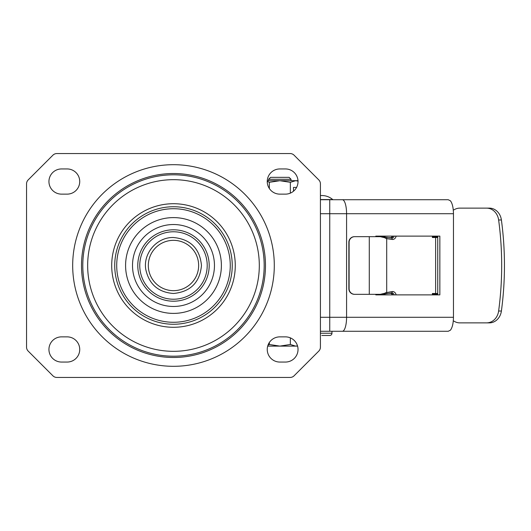 <?xml version="1.0" encoding="UTF-8"?>
<svg xmlns="http://www.w3.org/2000/svg" width="531" height="531" viewBox="0 0 531 531"><rect width="100%" height="100%" fill="white"/><g stroke="black" fill="none" stroke-linecap="round" stroke-linejoin="round"><path stroke-width="0.8" d="M267.246 349.464A12.591 12.591 0 0 0 279.837 362.056L285.439 362.056A12.591 12.591 0 0 0 298.03 349.464A12.591 12.591 0 0 0 285.439 336.866L279.837 336.866A12.591 12.591 0 0 0 267.246 349.464M48.938 349.464A12.591 12.591 0 0 0 61.536 362.056L67.132 362.056A12.591 12.591 0 0 0 79.73 349.464A12.591 12.591 0 0 0 67.132 336.866L61.536 336.866A12.591 12.591 0 0 0 48.938 349.464M267.246 181.536A12.591 12.591 0 0 0 279.837 194.134L285.439 194.134A12.591 12.591 0 0 0 298.03 181.536A12.591 12.591 0 0 0 285.439 168.944L279.837 168.944A12.591 12.591 0 0 0 267.246 181.536M48.938 181.536A12.591 12.591 0 0 0 61.536 194.134L67.132 194.134A12.591 12.591 0 0 0 79.73 181.536A12.591 12.591 0 0 0 67.132 168.944L61.536 168.944A12.591 12.591 0 0 0 48.938 181.536M290.118 153.552L56.857 153.552A5.595 5.595 0 0 0 52.901 155.191L28.189 179.896A5.595 5.595 0 0 0 26.55 183.852L26.55 347.148A5.595 5.595 0 0 0 28.189 351.104L52.901 375.809A5.595 5.595 0 0 0 56.857 377.448L290.118 377.448A5.595 5.595 0 0 0 294.074 375.809L318.779 351.104A5.595 5.595 0 0 0 320.419 347.148L320.419 183.852A5.595 5.595 0 0 0 318.779 179.896L294.074 155.191A5.595 5.595 0 0 0 290.118 153.552M453.295 320.824L454.735 321.587A13.992 12.167 90 0 0 459.833 322.875L489.376 322.875A13.992 12.167 -90 0 0 501.397 311.027A296.849 258.053 -90 0 0 501.397 219.973A13.992 12.167 -90 0 0 489.376 208.125L486.608 208.125A13.992 12.167 90 0 1 498.629 219.973A296.849 258.053 90 0 1 498.629 311.027A13.992 12.167 90 0 1 486.608 322.875M348.86 288.731L349.106 288.731A5.595 5.595 -90 0 0 354.695 294.327L354.456 294.327A5.595 5.595 90 0 1 348.86 288.731L348.86 242.269A5.595 5.595 90 0 1 354.456 236.673L354.695 236.673A5.595 5.595 -90 0 0 349.106 242.269L348.86 242.269M349.106 288.731L349.106 242.269M354.695 294.327L384.729 294.327L385.347 293.112L380.315 294.327M380.309 236.673L385.347 237.888L384.729 236.673L354.695 236.673M384.537 294.068L386.196 293.743A1.401 0.704 81.6 0 1 386.143 293.743L385.991 293.769M385.314 238.18L386.701 238.645L386.701 292.355A1.401 0.704 81.6 0 1 386.196 293.743L391.586 292.946A1.401 0.704 -98.4 0 0 392.09 291.559L385.314 292.82M384.537 236.932L386.143 237.257A1.401 0.704 98.4 0 1 386.196 237.257L386.196 237.257A1.401 0.704 98.4 0 1 386.701 238.645L392.09 239.441A1.401 0.704 -81.6 0 0 391.586 238.054A1.401 0.704 -81.6 0 0 391.539 238.047L386.249 237.271M391.626 238.061A2.801 2.416 90 0 0 391.838 238.074L385.991 237.231M375.789 294.327L375.789 294.884L439.847 294.884L439.847 236.116L375.789 236.116L375.789 236.673M437.743 236.116L437.743 294.884M320.419 317.279L329.744 317.279L329.744 331.271L320.419 331.271L448.244 331.271L450.441 330.176C452.359 327.594 453.361 323.293 453.461 317.279L453.461 213.721L320.419 213.721M342.369 199.729A13.992 4.208 90 0 1 346.577 213.721L346.577 317.279L329.744 317.279L329.744 199.729L320.419 199.729L448.244 199.729L450.441 200.824C452.359 203.406 453.361 207.707 453.461 213.721M382.512 294.327L382.977 294.884M391.44 294.884L392.296 294.22M392.296 236.78L391.44 236.116M382.977 236.116L382.512 236.673M437.743 294.187L434.73 294.187A4.195 1.706 90 0 1 435.672 294.884M434.73 294.187L432.891 294.187L432.891 294.884M453.295 210.176L454.735 209.413A13.992 12.167 90 0 1 459.833 208.125L486.608 208.125M432.387 294.884L432.387 293.49L437.743 293.49M437.743 237.51L432.387 237.51L432.387 236.116M432.891 236.116L432.891 236.813L437.743 236.813M435.672 236.116A4.195 1.706 90 0 1 434.73 236.813M173.484 290.663A25.163 25.163 0 0 0 198.647 265.5A25.163 25.163 0 0 0 173.484 240.337A25.163 25.163 0 0 0 148.322 265.5A25.163 25.163 0 0 0 173.484 290.663M331.968 331.271L331.968 333.229A2.237 2.237 90 0 1 329.731 335.473L321.819 335.473M320.419 199.563L332.738 199.563A16.793 16.793 0 0 0 320.419 195.587M268.646 179.272L291.034 179.272L289.103 177.341L270.578 177.341L268.646 179.272L268.646 180.699M297.513 345.873L295.594 346.106L297.572 346.106M290.344 337.862L290.344 344.48L295.594 346.106L279.837 346.106L269.336 344.48L267.996 345.177M267.704 346.106L279.837 346.106L290.344 344.48M269.336 342.515L269.336 344.48M267.246 181.317L269.336 182.319L269.336 188.485M269.336 182.319L279.837 180.699L290.344 182.319L290.344 193.138M293.497 187.416L296.577 187.416L293.497 187.416L293.497 191.213M298.024 181.064L295.594 180.699L290.344 182.319M298.11 181.091L295.594 180.699L267.272 180.699M298.004 180.699L295.594 180.699M139.759 265.5A33.725 33.725 0 0 1 173.484 231.775A33.725 33.725 0 0 1 207.209 265.5A33.725 33.725 0 0 1 173.484 299.225A33.725 33.725 0 0 1 139.759 265.5M209.194 265.5A35.703 35.703 0 0 1 173.484 301.203A35.703 35.703 0 0 1 137.781 265.5A35.703 35.703 0 0 1 173.484 229.797A35.703 35.703 0 0 1 209.194 265.5M214.458 265.5A40.973 40.973 0 0 0 173.484 224.527A40.973 40.973 0 0 0 132.511 265.5A40.973 40.973 0 0 0 173.484 306.473A40.973 40.973 0 0 0 214.458 265.5M125.588 265.5A47.896 47.896 0 0 0 173.484 313.396A47.896 47.896 0 0 0 221.387 265.5A47.896 47.896 0 0 0 173.484 217.604A47.896 47.896 0 0 0 125.588 265.5M116.707 265.5A56.777 56.777 0 0 1 173.484 208.723A56.777 56.777 0 0 1 230.262 265.5A56.777 56.777 0 0 1 173.484 322.277A56.777 56.777 0 0 1 116.707 265.5M114.729 265.5A58.755 58.755 0 0 1 173.484 206.745A58.755 58.755 0 0 1 232.246 265.5A58.755 58.755 0 0 1 173.484 324.255A58.755 58.755 0 0 1 114.729 265.5M111.702 265.5A61.782 61.782 0 0 0 173.484 327.282A61.782 61.782 0 0 0 235.273 265.5A61.782 61.782 0 0 0 173.484 203.718A61.782 61.782 0 0 0 111.702 265.5M87.661 265.5A85.823 85.823 0 0 1 173.484 179.677A85.823 85.823 0 0 1 259.307 265.5A85.823 85.823 0 0 1 173.484 351.323A85.823 85.823 0 0 1 87.661 265.5M264.179 265.5A90.695 90.695 0 0 1 173.484 356.195A90.695 90.695 0 0 1 82.79 265.5A90.695 90.695 0 0 1 173.484 174.805A90.695 90.695 0 0 1 264.179 265.5M265.473 265.5A91.982 91.982 0 0 0 173.484 173.518A91.982 91.982 0 0 0 81.502 265.5A91.982 91.982 0 0 0 173.484 357.482A91.982 91.982 0 0 0 265.473 265.5M72.681 265.5A100.81 100.81 0 0 0 173.484 366.31A100.81 100.81 0 0 0 274.295 265.5A100.81 100.81 0 0 0 173.484 164.69A100.81 100.81 0 0 0 72.681 265.5M369.284 294.327L369.284 236.673M392.728 236.116A2.801 2.416 -90 0 1 391.055 237.974M391.838 238.074A2.801 2.416 90 0 0 394.148 236.116M392.09 239.441A4.195 3.624 90 0 0 396.099 236.116M394.148 294.884A2.801 2.416 90 0 0 391.838 292.926L391.586 292.946A1.401 0.704 -98.4 0 1 391.539 292.953L386.249 293.729M396.099 294.884A4.195 3.624 90 0 0 392.09 291.559M391.055 293.026A2.801 2.416 -90 0 1 392.728 294.884M453.461 317.279L346.577 317.279A13.992 4.208 90 0 1 342.369 331.271M501.397 219.973L498.629 219.973M498.629 311.027L501.397 311.027M435.639 293.49L435.639 237.51M331.968 333.229L320.419 333.229M388.831 237.649L391.593 237.649M391.593 293.351L388.831 293.351M391.015 237.968L392.542 236.116M392.542 294.884L391.015 293.032M433.077 294.187L433.077 293.49M433.077 236.813L433.077 237.51M173.484 293.49C158.304 292.329 149.065 284.311 145.779 269.443C142.952 253.254 157.057 236.999 173.484 237.51C190.483 239.169 199.815 248.501 201.475 265.5C199.815 282.499 190.483 291.831 173.484 293.49M291.034 179.272L291.034 180.699"/></g></svg>
